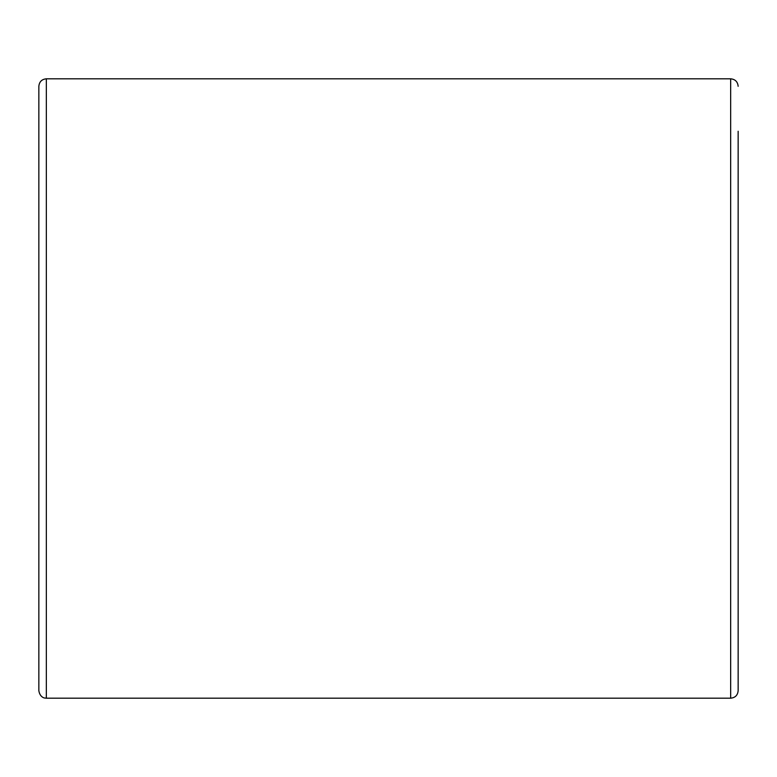 <?xml version="1.0" encoding="UTF-8"?>
<svg xmlns="http://www.w3.org/2000/svg" width="777" height="777" viewBox="0 0 777 777"><rect width="100%" height="100%" fill="white"/><g stroke="black" fill="none" stroke-linecap="round" stroke-linejoin="round"><path stroke-width="1.17" d="M38.85 86.305L38.85 690.695C39.909 697.678 45.163 698.202 44.648 697.999L46.338 698.193L46.338 78.807C41.793 79.254 39.297 81.75 38.85 86.305M738.15 131.255L738.15 690.695C737.703 695.25 735.207 697.746 730.662 698.193L46.338 698.193M46.338 78.807L730.662 78.807C735.207 79.254 737.703 81.75 738.15 86.305M730.662 78.807L730.662 698.193"/></g></svg>
